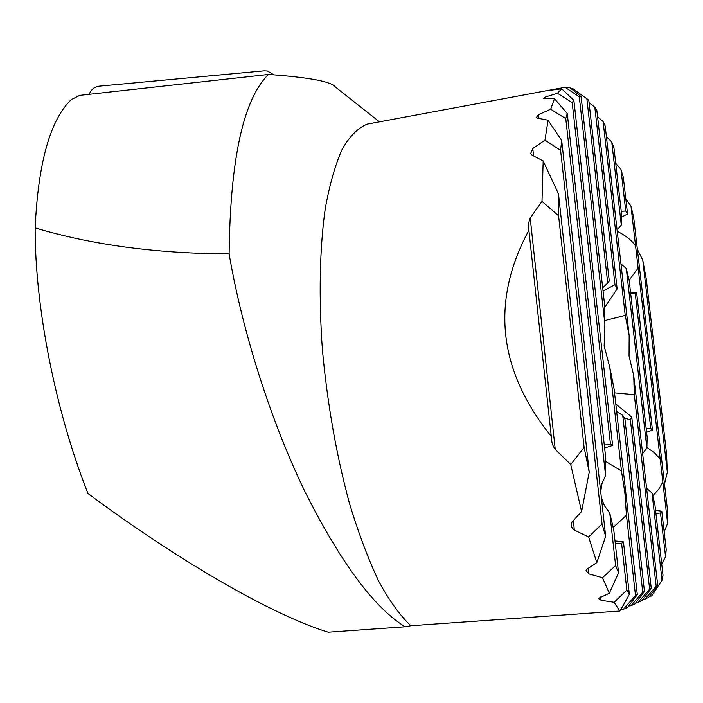 <?xml version="1.0" encoding="UTF-8"?>
<svg xmlns="http://www.w3.org/2000/svg" width="703" height="703" viewBox="0 0 703 703"><rect width="100%" height="100%" fill="white"/><g stroke="black" fill="none" stroke-linecap="round" stroke-linejoin="round"><path stroke-width="1.05" d="M615.318 543.77L621.601 543.322L626.856 590.16L614.106 602.295L619.844 611.03L410.833 625.749L405.086 626.795L328.116 632.199C274.284 615.608 183.175 564.043 88.033 493.594C55.519 411.633 34.895 306.947 35.15 227.904C38.199 162.604 50.247 119.835 71.275 99.589L79.782 95.362L268.441 74.465C309.364 77.383 331.728 81.61 335.542 87.137L379.479 121.847M410.833 625.749C400.253 615.819 389.629 601.135 378.961 581.697C368.46 559.623 358.671 533.647 349.576 503.779C336.5 455.693 327.449 404.418 322.422 349.962C318.617 297.026 319.707 248.168 325.234 208.738C329.654 184.335 335.366 164.361 342.37 148.816C349.945 135.978 358.214 127.753 367.177 124.132L370.604 123.5M614.106 602.295L601.1 600.309L598.429 598.394L609.334 593.27L602.489 577.725L588.921 573.894L586.021 570.634L587.067 569.061L596.838 562.646L588.596 536.969L573.868 529.825L571.477 526.74L571.108 524.543L572.066 521.969L581.592 511.529L570.739 464.498L555.256 449.437L553.138 445.957L551.908 442.152L528.893 230.259C490.58 301.253 497.996 369.91 551.143 436.229M528.893 230.259L528.515 223.844L529.807 218.58L542.004 201.392L543.173 160.934L532.145 155.187L530.747 153.465L532.777 148.535L544.992 140.143L548.05 120.222L537.681 118.183L536.415 117.401L538.577 114.651L550.695 109.22L554.491 98.728L543.384 98.42L545.598 96.926L557.523 93.279L561.715 88.806L551.029 90.195L564.984 87.234L569.421 87.242L581.117 96.645L579.29 96.821L604.888 323.934L604.149 345.85L609.782 367.361L621.461 470.948L605.591 461.414M571.442 88.842L572.857 88.692L575.669 90.705M637.357 249.301L642.779 260.198L667.349 472.196L664.502 484.095M613.069 527.549L626.452 515.246L624.897 492.996L621.461 470.948M626.452 515.246L635.486 595.45L637.313 594.641L627.709 607.304L623.333 609.378L620.837 609.65M609.782 367.361L614.114 389.075L637.313 594.641M616.628 411.369L622.717 415.341L642.744 592.225L644.475 591.46L635.073 603.807L630.925 605.775L628.684 606.012M622.717 415.341L624.905 418.883L644.475 591.46M597.568 116.742L603.104 121.575L605.195 126.022L629.159 335.647L625.231 315.366L604.721 320.568M603.104 121.575L625.231 315.366M589.061 102.664L594.808 107.19L596.821 110.186L617.164 288.898L615.002 284.697L603.042 290.972M594.808 107.19L615.002 284.697M652.665 495.861L658.825 489.121L662.859 482.056L667.63 523.392L667.85 513.041L633.649 217.201L630.978 206.093L660.205 459.129L654.563 452.881L646.865 447.363M662.859 482.056L660.205 459.129M630.582 292.676L636.61 292.615L635.204 293.133L650.767 428.329L646.189 428.672M636.61 292.615L652.454 430.148L650.767 428.329M613.974 148.034L621.751 215.768L621.303 225.109L611.768 142.006L613.974 148.034M615.731 163.324L620.96 169.353L623.333 177.367L627.551 214.028L621.601 217.034M620.96 169.353L625.758 211.041L627.551 214.028M652.006 492.891L662.024 580.256L663.008 575.23L654.827 503.981L652.006 492.891L646.628 488.418M656.681 513.436L660.512 513.005L665.556 556.767L666.216 549.632L661.787 511.186L655.565 510.404M660.512 513.005L661.787 511.186M667.349 472.196L666.549 453.663L646.329 279.381L642.779 260.198M646.883 448.18L647.164 437.204L629.176 280.471L626.268 268.423L646.883 448.18L642.63 453.505M624.194 417.89L630.38 419.902L631.769 417.116L651.268 588.429L642.067 600.485L638.131 602.357L636.004 602.585M630.38 419.902L649.634 589.158L651.268 588.429M607.735 283.037L609.29 281.095L588.789 100.265L586.873 98.763L607.735 283.037L602.682 287.773M581.117 96.645L604.518 304.048L604.888 323.934M604.615 447.952L612.629 445.474L573.876 100.353L572.18 102.603L610.494 444.287L604.281 445.008M612.629 445.474L610.494 444.287M621.601 543.322L623.447 541.828L629.343 594.351L626.856 590.16M605.582 475.536L605.775 458.374L567.259 113.517L565.766 118.614L605.582 475.536L601.953 483.62L600.714 491.775M615.617 565.537L618.57 572.857L613.772 529.974L609.756 512.979L615.617 565.537L602.489 577.725M561.697 140.53L560.599 150.328L602.049 524.007L605.661 536.336L561.697 140.53L548.05 120.222M558.498 193.879L558.577 215.733L584.123 447.416L589.228 472.161L558.498 193.879L543.173 160.934M614.536 392.854L634.291 394.699L656.171 586.249L657.727 585.555L648.72 597.33L644.976 599.105L642.955 599.325M634.291 394.699L633.737 375.666L657.727 585.555M633.737 375.666L629.053 356.07L629.159 335.647M631.769 417.116L615.802 404.023M564.984 87.234L579.29 96.821M635.486 595.45L623.333 609.378M604.457 307.729L617.164 288.898M625.784 198.703L630.978 206.093M667.63 523.392L664.168 531.82M665.556 556.767L661.708 563.876M606.417 136.716L611.768 142.006M662.024 580.256L652.094 595.327L651.488 596.021L649.572 596.223M572.857 88.692L586.873 98.763M620.477 610.274L629.343 594.351M557.523 93.279L572.18 102.603M573.876 100.353L561.715 88.806M609.334 593.27L618.57 572.857M550.695 109.22L565.766 118.614M567.259 113.517L554.491 98.728M602.049 524.007L588.596 536.969M596.838 562.646L605.661 536.336M544.992 140.143L560.599 150.328M584.123 447.416L570.739 464.498M581.592 511.529L589.228 472.161M542.004 201.392L558.577 215.733M617.234 231.322C625.512 235.391 631.619 240.233 635.574 245.839M638.139 268.089L629.115 280.242M621.232 211.252L625.758 211.041M617.093 230.145L621.303 225.109M635.204 293.133L630.67 293.502M626.268 268.423L620.969 263.968M646.602 432.257L652.454 430.148M652.094 595.327L651.488 596.021M656.171 586.249L644.976 599.105M649.634 589.158L638.131 602.357M642.744 592.225L630.925 605.775M268.441 74.465C243.37 99.167 230.259 158.975 229.116 253.888C156.584 253.59 91.926 244.925 35.15 227.904M229.116 253.888C242.64 332.765 270.875 420.956 304.698 491.116C340.463 562.286 373.926 607.506 405.086 626.795M601.399 497.935L604.413 505.712L609.756 512.979M623.447 541.828L615.002 540.95M89.272 94.307C91.074 89.553 94.343 86.847 99.079 86.179L264.179 70.845L267.342 70.994L274.038 74.878M538.577 114.651L538.99 118.42M588.306 568.27L588.921 573.894M545.598 96.926L545.792 98.666M600.731 596.917L601.1 600.309M532.777 148.535L533.586 155.899M573.323 520.642L574.351 530.097M530.203 217.895L555.256 449.437M560.273 88.156L367.177 124.132M619.352 543.507L621.689 543.305"/></g></svg>

